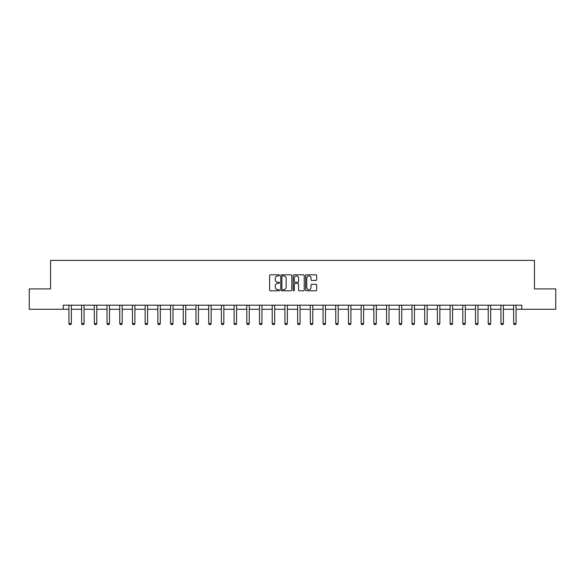 <?xml version="1.0" encoding="UTF-8"?>
<svg xmlns="http://www.w3.org/2000/svg" width="585" height="585" viewBox="0 0 585 585"><rect width="100%" height="100%" fill="white"/><g stroke="black" fill="none" stroke-linecap="round" stroke-linejoin="round"><path stroke-width="0.88" d="M279.469 275.367A0.563 0.563 0 0 0 278.906 274.804L270.416 274.804A0.797 0.797 0 0 0 269.612 275.601L269.612 289.992A0.797 0.797 0 0 0 270.416 290.796L278.906 290.796A0.563 0.563 0 0 0 279.469 290.233A0.563 0.563 0 0 0 278.906 289.677L277.809 289.677A2.559 2.559 0 0 1 275.25 287.118L275.25 285.919A2.559 2.559 0 0 1 277.809 283.359L278.906 283.359A0.563 0.563 0 0 0 279.469 282.796A0.563 0.563 0 0 0 278.906 282.241L277.809 282.241A2.559 2.559 0 0 1 275.25 279.681L275.25 278.482A2.559 2.559 0 0 1 277.809 275.923L278.906 275.923A0.563 0.563 0 0 0 279.469 275.367M315.863 280.442A0.797 0.797 0 0 0 316.668 279.645L316.668 275.601A0.797 0.797 0 0 0 315.863 274.804L306.43 274.804A0.797 0.797 0 0 0 305.633 275.601L305.633 289.992A0.797 0.797 0 0 0 306.43 290.796L315.863 290.796A0.797 0.797 0 0 0 316.668 289.992L316.668 285.114A0.797 0.797 0 0 0 315.863 284.317L311.827 284.317A0.797 0.797 0 0 0 311.03 285.114L311.03 287.535A2.135 2.135 0 0 1 308.887 289.677A2.135 2.135 0 0 1 306.752 287.535L306.752 278.065A2.135 2.135 0 0 1 308.887 275.923A2.135 2.135 0 0 1 311.03 278.065L311.03 279.645A0.797 0.797 0 0 0 311.827 280.442L315.863 280.442M63.253 309.268L29.25 309.268L29.25 288.91L50.551 288.91L50.551 260.398L534.449 260.398L534.449 288.91L555.75 288.91L555.75 309.268L521.747 309.268L521.747 305.202L63.253 305.202L63.253 309.268L68.92 309.268M291.798 275.601A0.797 0.797 0 0 0 291.001 274.804L281.568 274.804A0.797 0.797 0 0 0 280.771 275.601L280.771 289.992A0.797 0.797 0 0 0 281.568 290.796L291.001 290.796A0.797 0.797 0 0 0 291.798 289.992L291.798 275.601M293.999 274.804L303.432 274.804A0.797 0.797 0 0 1 304.229 275.601L304.229 289.992A0.797 0.797 0 0 1 303.432 290.796L299.396 290.796A0.797 0.797 0 0 1 298.599 289.992L298.599 284.156A0.797 0.797 0 0 0 297.794 283.359L295.118 283.359A0.797 0.797 0 0 0 294.321 284.156L294.321 290.233A0.563 0.563 0 0 1 293.758 290.796A0.563 0.563 0 0 1 293.202 290.233L293.202 275.601A0.797 0.797 0 0 1 293.999 274.804M71.363 309.268L81.622 309.268M84.064 309.268L94.331 309.268M96.774 309.268L107.033 309.268M109.483 309.268L119.742 309.268M122.185 309.268L132.451 309.268M134.894 309.268L145.153 309.268M147.595 309.268L157.862 309.268M160.305 309.268L170.564 309.268M173.014 309.268L183.273 309.268M185.716 309.268L195.982 309.268M198.425 309.268L208.684 309.268M211.134 309.268L221.393 309.268M223.836 309.268L234.102 309.268M236.545 309.268L246.804 309.268M249.247 309.268L259.513 309.268M261.956 309.268L272.215 309.268M274.665 309.268L284.924 309.268M287.367 309.268L297.633 309.268M300.076 309.268L310.335 309.268M312.785 309.268L323.044 309.268M325.487 309.268L335.753 309.268M338.196 309.268L348.455 309.268M350.898 309.268L361.164 309.268M363.607 309.268L373.866 309.268M376.316 309.268L386.575 309.268M389.018 309.268L399.284 309.268M401.727 309.268L411.986 309.268M414.436 309.268L424.695 309.268M427.138 309.268L437.404 309.268M439.847 309.268L450.106 309.268M452.549 309.268L462.815 309.268M465.258 309.268L475.517 309.268M477.967 309.268L488.226 309.268M490.669 309.268L500.935 309.268M503.378 309.268L513.637 309.268M516.08 309.268L521.747 309.268M282.445 275.923A0.563 0.563 0 0 0 281.89 276.486L281.89 289.114A0.563 0.563 0 0 0 282.445 289.677L283.608 289.677A2.559 2.559 0 0 0 286.167 287.118L286.167 278.482A2.559 2.559 0 0 0 283.608 275.923L282.445 275.923M298.599 278.102A2.135 2.135 0 0 0 296.456 275.966A2.135 2.135 0 0 0 294.321 278.102L294.321 281.443A0.797 0.797 0 0 0 295.118 282.241L297.794 282.241A0.797 0.797 0 0 0 298.599 281.443L298.599 278.102M71.458 305.202L71.399 305.377A0.812 0.812 0 0 0 71.363 305.619L71.363 323.542L70.748 324.602L69.527 324.602L68.92 323.542L68.92 305.619A0.812 0.812 0 0 0 68.876 305.377L68.825 305.202M68.92 323.542L71.363 323.542M84.16 305.202L84.108 305.377A0.812 0.812 0 0 0 84.064 305.619L84.064 323.542L83.458 324.602L82.236 324.602L81.622 323.542L81.622 305.619A0.812 0.812 0 0 0 81.586 305.377L81.527 305.202M81.622 323.542L84.064 323.542M96.869 305.202L96.81 305.377A0.812 0.812 0 0 0 96.774 305.619L96.774 323.542L96.159 324.602L94.938 324.602L94.331 323.542L94.331 305.619A0.812 0.812 0 0 0 94.295 305.377L94.236 305.202M94.331 323.542L96.774 323.542M109.57 305.202L109.519 305.377A0.812 0.812 0 0 0 109.483 305.619L109.483 323.542L108.868 324.602L107.647 324.602L107.033 323.542L107.033 305.619A0.812 0.812 0 0 0 106.996 305.377L106.938 305.202M107.033 323.542L109.483 323.542M122.28 305.202L122.221 305.377A0.812 0.812 0 0 0 122.185 305.619L122.185 323.542L121.578 324.602L120.356 324.602L119.742 323.542L119.742 305.619A0.812 0.812 0 0 0 119.706 305.377L119.647 305.202M119.742 323.542L122.185 323.542M134.989 305.202L134.93 305.377A0.812 0.812 0 0 0 134.894 305.619L134.894 323.542L134.279 324.602L133.058 324.602L132.451 323.542L132.451 305.619A0.812 0.812 0 0 0 132.407 305.377L132.356 305.202M132.451 323.542L134.894 323.542M147.691 305.202L147.639 305.377A0.812 0.812 0 0 0 147.595 305.619L147.595 323.542L146.989 324.602L145.767 324.602L145.153 323.542L145.153 305.619A0.812 0.812 0 0 0 145.117 305.377L145.058 305.202M145.153 323.542L147.595 323.542M160.4 305.202L160.341 305.377A0.812 0.812 0 0 0 160.305 305.619L160.305 323.542L159.69 324.602L158.469 324.602L157.862 323.542L157.862 305.619A0.812 0.812 0 0 0 157.826 305.377L157.767 305.202M157.862 323.542L160.305 323.542M173.109 305.202L173.05 305.377A0.812 0.812 0 0 0 173.014 305.619L173.014 323.542L172.399 324.602L171.178 324.602L170.564 323.542L170.564 305.619A0.812 0.812 0 0 0 170.527 305.377L170.476 305.202M170.564 323.542L173.014 323.542M185.811 305.202L185.759 305.377A0.812 0.812 0 0 0 185.716 305.619L185.716 323.542L185.109 324.602L183.887 324.602L183.273 323.542L183.273 305.619A0.812 0.812 0 0 0 183.237 305.377L183.178 305.202M183.273 323.542L185.716 323.542M198.52 305.202L198.461 305.377A0.812 0.812 0 0 0 198.425 305.619L198.425 323.542L197.81 324.602L196.589 324.602L195.982 323.542L195.982 305.619A0.812 0.812 0 0 0 195.946 305.377L195.887 305.202M195.982 323.542L198.425 323.542M211.222 305.202L211.17 305.377A0.812 0.812 0 0 0 211.134 305.619L211.134 323.542L210.52 324.602L209.298 324.602L208.684 323.542L208.684 305.619A0.812 0.812 0 0 0 208.648 305.377L208.589 305.202M208.684 323.542L211.134 323.542M223.931 305.202L223.872 305.377A0.812 0.812 0 0 0 223.836 305.619L223.836 323.542L223.229 324.602L222.007 324.602L221.393 323.542L221.393 305.619A0.812 0.812 0 0 0 221.357 305.377L221.298 305.202M221.393 323.542L223.836 323.542M236.64 305.202L236.581 305.377A0.812 0.812 0 0 0 236.545 305.619L236.545 323.542L235.93 324.602L234.709 324.602L234.102 323.542L234.102 305.619A0.812 0.812 0 0 0 234.058 305.377L234.007 305.202M234.102 323.542L236.545 323.542M249.342 305.202L249.29 305.377A0.812 0.812 0 0 0 249.247 305.619L249.247 323.542L248.64 324.602L247.418 324.602L246.804 323.542L246.804 305.619A0.812 0.812 0 0 0 246.768 305.377L246.709 305.202M246.804 323.542L249.247 323.542M262.051 305.202L261.992 305.377A0.812 0.812 0 0 0 261.956 305.619L261.956 323.542L261.341 324.602L260.12 324.602L259.513 323.542L259.513 305.619A0.812 0.812 0 0 0 259.477 305.377L259.418 305.202M259.513 323.542L261.956 323.542M274.76 305.202L274.701 305.377A0.812 0.812 0 0 0 274.665 305.619L274.665 323.542L274.051 324.602L272.829 324.602L272.215 323.542L272.215 305.619A0.812 0.812 0 0 0 272.179 305.377L272.127 305.202M272.215 323.542L274.665 323.542M287.462 305.202L287.411 305.377A0.812 0.812 0 0 0 287.367 305.619L287.367 323.542L286.76 324.602L285.538 324.602L284.924 323.542L284.924 305.619A0.812 0.812 0 0 0 284.888 305.377L284.829 305.202M284.924 323.542L287.367 323.542M300.171 305.202L300.112 305.377A0.812 0.812 0 0 0 300.076 305.619L300.076 323.542L299.461 324.602L298.24 324.602L297.633 323.542L297.633 305.619A0.812 0.812 0 0 0 297.589 305.377L297.538 305.202M297.633 323.542L300.076 323.542M312.873 305.202L312.821 305.377A0.812 0.812 0 0 0 312.785 305.619L312.785 323.542L312.171 324.602L310.949 324.602L310.335 323.542L310.335 305.619A0.812 0.812 0 0 0 310.299 305.377L310.24 305.202M310.335 323.542L312.785 323.542M325.582 305.202L325.523 305.377A0.812 0.812 0 0 0 325.487 305.619L325.487 323.542L324.88 324.602L323.659 324.602L323.044 323.542L323.044 305.619A0.812 0.812 0 0 0 323.008 305.377L322.949 305.202M323.044 323.542L325.487 323.542M338.291 305.202L338.232 305.377A0.812 0.812 0 0 0 338.196 305.619L338.196 323.542L337.582 324.602L336.36 324.602L335.753 323.542L335.753 305.619A0.812 0.812 0 0 0 335.71 305.377L335.658 305.202M335.753 323.542L338.196 323.542M350.993 305.202L350.941 305.377A0.812 0.812 0 0 0 350.898 305.619L350.898 323.542L350.291 324.602L349.07 324.602L348.455 323.542L348.455 305.619A0.812 0.812 0 0 0 348.419 305.377L348.36 305.202M348.455 323.542L350.898 323.542M363.702 305.202L363.643 305.377A0.812 0.812 0 0 0 363.607 305.619L363.607 323.542L362.992 324.602L361.771 324.602L361.164 323.542L361.164 305.619A0.812 0.812 0 0 0 361.128 305.377L361.069 305.202M361.164 323.542L363.607 323.542M376.411 305.202L376.352 305.377A0.812 0.812 0 0 0 376.316 305.619L376.316 323.542L375.702 324.602L374.48 324.602L373.866 323.542L373.866 305.619A0.812 0.812 0 0 0 373.83 305.377L373.778 305.202M373.866 323.542L376.316 323.542M389.113 305.202L389.054 305.377A0.812 0.812 0 0 0 389.018 305.619L389.018 323.542L388.411 324.602L387.19 324.602L386.575 323.542L386.575 305.619A0.812 0.812 0 0 0 386.539 305.377L386.48 305.202M386.575 323.542L389.018 323.542M401.822 305.202L401.763 305.377A0.812 0.812 0 0 0 401.727 305.619L401.727 323.542L401.113 324.602L399.891 324.602L399.284 323.542L399.284 305.619A0.812 0.812 0 0 0 399.241 305.377L399.189 305.202M399.284 323.542L401.727 323.542M414.524 305.202L414.472 305.377A0.812 0.812 0 0 0 414.436 305.619L414.436 323.542L413.822 324.602L412.6 324.602L411.986 323.542L411.986 305.619A0.812 0.812 0 0 0 411.95 305.377L411.891 305.202M411.986 323.542L414.436 323.542M427.233 305.202L427.174 305.377A0.812 0.812 0 0 0 427.138 305.619L427.138 323.542L426.531 324.602L425.31 324.602L424.695 323.542L424.695 305.619A0.812 0.812 0 0 0 424.659 305.377L424.6 305.202M424.695 323.542L427.138 323.542M439.942 305.202L439.883 305.377A0.812 0.812 0 0 0 439.847 305.619L439.847 323.542L439.233 324.602L438.011 324.602L437.404 323.542L437.404 305.619A0.812 0.812 0 0 0 437.361 305.377L437.309 305.202M437.404 323.542L439.847 323.542M452.644 305.202L452.593 305.377A0.812 0.812 0 0 0 452.549 305.619L452.549 323.542L451.942 324.602L450.721 324.602L450.106 323.542L450.106 305.619A0.812 0.812 0 0 0 450.07 305.377L450.011 305.202M450.106 323.542L452.549 323.542M465.353 305.202L465.294 305.377A0.812 0.812 0 0 0 465.258 305.619L465.258 323.542L464.644 324.602L463.422 324.602L462.815 323.542L462.815 305.619A0.812 0.812 0 0 0 462.779 305.377L462.72 305.202M462.815 323.542L465.258 323.542M478.062 305.202L478.003 305.377A0.812 0.812 0 0 0 477.967 305.619L477.967 323.542L477.353 324.602L476.131 324.602L475.517 323.542L475.517 305.619A0.812 0.812 0 0 0 475.481 305.377L475.429 305.202M475.517 323.542L477.967 323.542M490.764 305.202L490.705 305.377A0.812 0.812 0 0 0 490.669 305.619L490.669 323.542L490.062 324.602L488.841 324.602L488.226 323.542L488.226 305.619A0.812 0.812 0 0 0 488.19 305.377L488.131 305.202M488.226 323.542L490.669 323.542M503.473 305.202L503.414 305.377A0.812 0.812 0 0 0 503.378 305.619L503.378 323.542L502.764 324.602L501.542 324.602L500.935 323.542L500.935 305.619A0.812 0.812 0 0 0 500.892 305.377L500.84 305.202M500.935 323.542L503.378 323.542M516.175 305.202L516.124 305.377A0.812 0.812 0 0 0 516.08 305.619L516.08 323.542L515.473 324.602L514.252 324.602L513.637 323.542L513.637 305.619A0.812 0.812 0 0 0 513.601 305.377L513.542 305.202M513.637 323.542L516.08 323.542"/></g></svg>
